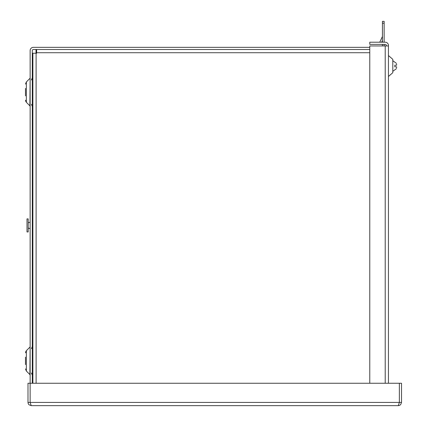 <?xml version="1.0" encoding="UTF-8"?>
<svg xmlns="http://www.w3.org/2000/svg" width="427" height="427" viewBox="0 0 427 427"><rect width="100%" height="100%" fill="white"/><g stroke="black" fill="none" stroke-linecap="round" stroke-linejoin="round"><path stroke-width="0.64" d="M25.481 357.132L25.481 364.594M25.481 88.405L25.481 95.867M29.879 347.172L26.373 350.674L26.373 371.052L29.879 374.554L30.141 346.537M29.879 78.445L26.373 81.947L26.373 102.325L29.879 105.827L30.141 77.81M369.777 49.5L33.365 49.5A1.073 1.073 0 0 0 32.292 50.573L32.292 383.254M398.295 405.65L399.368 402.426L401.519 402.426L400.659 404.62L399.571 405.388L398.295 405.65L31.214 405.65L29.02 404.791L28.251 403.702L27.99 402.426L30.141 402.426L30.141 50.573A3.224 3.224 0 0 1 33.365 47.349L369.777 47.349M36.621 49.5L36.621 53.231L32.884 53.231L32.884 383.254M36.023 53.231L36.023 49.5M32.884 53.231L32.292 53.231M36.621 51.651L36.023 51.651M388.442 76.486L392.797 72.697L392.797 59.326L388.442 55.537M386.291 45.945L386.291 45.438A1.073 1.073 0 0 0 385.218 44.365L369.777 44.365L369.777 42.214L385.218 42.214A3.224 3.224 0 0 1 388.442 45.438L388.442 383.254M388.442 45.945L369.777 45.945L369.777 383.254M382.437 42.214L382.437 21.35L384.14 21.35L384.14 42.214M384.14 44.365L384.14 45.945M382.437 23.218L384.14 23.218M382.437 45.945L382.437 44.365M381.637 42.214L382.437 40.496M382.437 36.279A0.865 0.865 0 0 1 382.357 36.647L379.827 42.07L380.137 42.214M396.608 67.84L396.608 66.831L394.815 66.831L394.815 65.192L396.608 65.192L396.608 64.178M27.99 402.426L27.99 383.254L30.141 383.254L30.141 402.426L31.214 405.65M401.519 402.426L401.519 383.254L399.368 383.254L399.368 402.426L399.368 383.254L30.141 383.254M32.884 226.934A3.133 3.133 0 0 1 32.292 227.708M30.141 228.562A3.133 3.133 0 0 1 28.198 227.885M27.002 218.891L27.002 231.957L28.198 231.957L28.198 218.891L27.002 218.891M28.198 222.963A3.133 3.133 0 0 1 30.141 222.291M32.292 223.145A3.133 3.133 0 0 1 32.884 223.913M32.292 252.224L32.884 252.224M32.441 252.224L32.441 250.729L32.884 250.729M369.777 52.724L36.023 52.724M36.114 53.231L36.114 383.254M385.218 45.945L385.218 383.254M399.368 402.426L30.141 402.426M31.427 348.662L32.292 346.537M31.395 79.966L32.287 77.874M31.913 79.278L32.078 78.92M29.879 374.554L30.141 375.189M29.879 105.827L30.141 106.462M26.373 350.674L25.481 352.83L26.373 350.674M25.481 84.103L26.33 81.995M25.855 351.368L25.481 352.83M31.395 373.033L32.287 375.125M31.438 104.353L32.292 106.462M31.913 373.726L32.078 374.079M25.481 368.896L26.33 371.004M26.373 102.325L25.481 100.169L26.33 102.283M25.855 101.631L25.481 100.169M392.797 71.341L396.475 68.624L392.797 71.341M392.797 60.682L396.475 63.399L392.797 60.682"/></g></svg>
